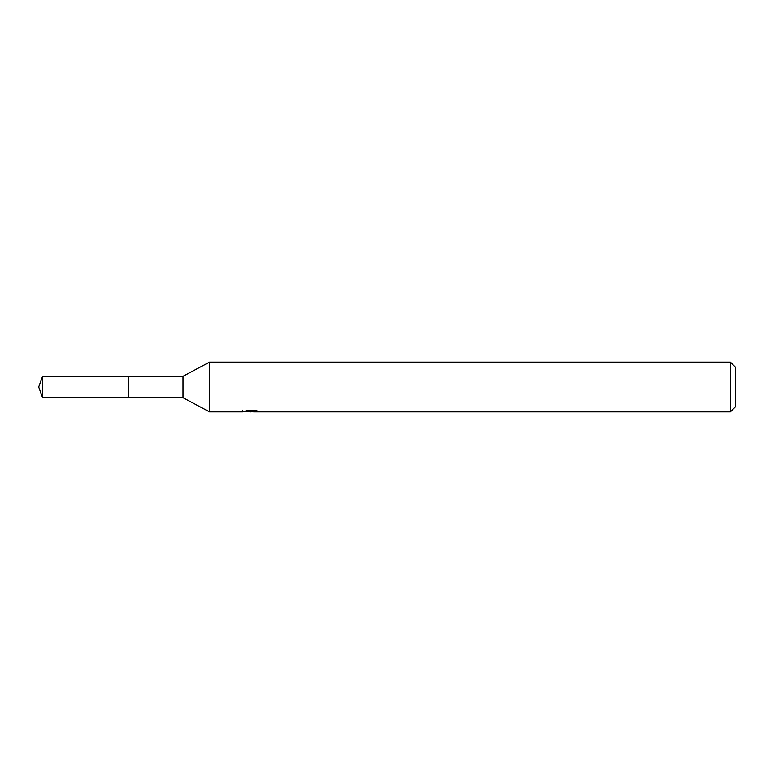 <?xml version="1.0" encoding="UTF-8"?>
<svg xmlns="http://www.w3.org/2000/svg" width="774" height="774" viewBox="0 0 774 774"><rect width="100%" height="100%" fill="white"/><g stroke="black" fill="none" stroke-linecap="round" stroke-linejoin="round"><path stroke-width="1.16" d="M242.707 410.162L242.533 411.874L209.531 411.874L182.993 397.701L128.59 397.71L128.59 376.29L182.993 376.299L209.531 362.126L730.327 362.126L735.3 367.099L735.3 406.901L730.327 411.874L253.63 411.874L253.533 410.752M128.61 397.701L128.61 376.299M182.993 397.701L182.993 376.299M209.531 411.874L209.531 362.126M253.533 411.487L248.106 411.633M250.999 411.874L249.818 411.874M730.327 411.874L730.327 362.126M242.707 411.826L251.995 411.41L244.042 411.41M244.042 411.4L246.625 410.752L256.446 410.752L259.29 411.478L253.533 411.865M251.995 410.752L251.995 411.41M42.589 376.299L38.7 387L42.589 397.701L42.589 376.299L128.59 376.29M42.589 397.701L128.59 397.71"/></g></svg>

